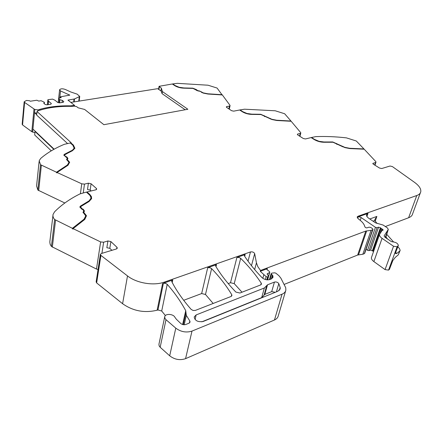 <?xml version="1.0" encoding="UTF-8"?>
<svg xmlns="http://www.w3.org/2000/svg" width="443" height="443" viewBox="0 0 443 443"><rect width="100%" height="100%" fill="white"/><g stroke="black" fill="none" stroke-linecap="round" stroke-linejoin="round"><path stroke-width="0.66" d="M172.687 84.248L172.742 83.926L177.372 83.345L208.066 85.217L217.076 88.046L222.131 94.94M226.611 107.394L226.794 106.575L229.463 106.071L230.072 105.672L229.972 105.323L222.358 94.957L207.961 94.038L203.16 93.08L199.627 91.02L197.75 90.627L196.232 89.536L192.821 88.174L183.895 87.941L179.122 87.265L175.135 85.543L172.742 83.926M297.541 134.777L297.746 134.013L300.293 133.415L300.814 133.027L300.659 132.584L291.178 121.277L276.775 120.49L271.847 119.51L260.91 114.532L252.084 114.416C248.418 114.344 245.162 113.452 242.315 111.736L239.657 109.991L233.716 111.149L231.606 110.706L226.661 107.433L226.295 106.896L226.794 106.575M240.001 110.218L240.067 109.914L242.731 111.653L246.995 113.486L251.84 114.156L260.711 114.272L271.841 119.272L276.67 120.23L290.957 121.017L284.661 113.751L275.23 110.778L244.536 109.199L240.067 109.914M343.07 146.899L332.992 142.247L324.243 142.264C320.605 142.247 317.216 141.311 314.076 139.462L311.119 137.579L305.46 138.952L303.289 138.498L297.779 134.965L297.325 134.329L297.746 134.013M311.429 137.779L311.512 137.485L314.469 139.368L319.038 141.317L323.955 141.976L332.748 141.965L344.709 147.309L349.665 148.289L363.936 148.92L356.31 141.001L346.426 137.873C335.683 136.654 325.472 136.239 315.793 136.627L311.512 137.485M342.522 146.4L344.759 147.574L349.82 148.571L364.201 149.202L375.769 161.551L376.007 162.105L375.57 162.476L372.818 163.484L373.388 164.231L379.524 168.052L381.761 168.523L390.023 166.02L392.376 166.574L414.521 182.344C419.056 185.65 421.143 188.762 420.784 191.675C420.446 193.392 419.106 194.671 416.769 195.524L358.116 216.206L357.495 218.078M420.329 192.921L412.666 213.72C412.3 215.497 410.949 216.843 408.623 217.746L385.338 226.545M377.026 227.674L378.582 227.165L370.614 250.079L369.069 250.622L377.026 227.674L375.459 227.337L361.156 217.568L359.843 216.97L358.016 216.909L368.006 213.382L366.499 214.838C366.35 215.962 367.142 217.136 368.875 218.36L375.442 222.818L383.167 225.077L387.503 228.007L388.273 229.446L384.103 235.931L384.956 237.215L391.208 241.501L392.282 241.823C395.809 242.127 397.836 243.334 398.351 245.444L397.089 246.784L393.539 246.253L382.065 238.345C380.21 237.016 379.363 235.737 379.524 234.502L381.921 230.653L383.189 230.011M393.539 246.253L385.061 269.599L388.55 270.108L389.436 269.35L392.753 260.722M395.765 252.493L396.706 253.54L399.724 251.02L398.323 254.814L395.311 257.344L392.841 260.506M396.706 253.54L395.278 253.396L397.969 246.059M385.061 269.599L373.864 261.569C372.054 260.218 371.24 258.906 371.422 257.638L371.588 257.15M373.549 251.563L372.94 251.131L380.952 228.206L383.212 229.934M372.94 251.131L370.614 250.079M380.952 228.206L380.415 227.741L372.413 250.655M378.582 227.165L380.415 227.741M375.459 227.337L367.529 250.289L366.123 249.287M369.069 250.622L367.524 250.284M358.116 216.206L357.196 217.33M357.429 216.621L357.208 217.059L358.52 219.047C362.186 221.6 364.301 224.224 364.877 226.916L365.868 227.741L366.848 227.885L369.052 227.159L370.758 227.442L372.585 228.699L372.995 229.319L372.546 229.795L371.04 230.36L365.791 231.063L260.506 270.474L260.274 271.321L267.317 268.679L266.852 269.145L266.985 269.654L269.438 271.493L269.793 272.19L268.524 275.972M284.478 284.29L357.651 255.035L362.839 254.249L364.34 253.651L372.973 229.391M266.819 279.815L267.622 276.936L268.58 276.321L267.151 273.89L269.482 272.539M267.622 276.936L266.143 276.631L260.274 271.321M254.647 269.554L256.447 262.854L257.826 266.653L260.506 270.474M256.447 262.854L254.675 253.629L251.474 265.7M127.506 275.923L100.904 255.401L96.64 282.916L122.595 303.715L127.506 275.923C136.605 283.193 153.738 286.028 164.392 282.08L250.456 251.94C252.488 251.635 253.894 252.2 254.675 253.629M244.691 256.347L245.151 254.559L236.9 257.455L239.104 257.488L240.687 258.358C248.606 266.116 255.467 274.394 261.265 283.193L261.481 284.096L260.678 284.921L239.896 293.033L235.859 292.064C227.525 283.365 220.824 274.765 215.758 266.26L215.591 265.468L216.483 264.621L207.706 267.705L209.999 267.727L211.604 268.635C219.446 276.748 226.157 285.425 231.733 294.667L231.927 295.575L231.03 296.489L195.369 310.405L193.115 310.482L191.149 309.391C182.97 300.066 176.53 290.852 171.834 281.748L171.707 280.956L172.742 279.976L164.209 282.972L164.392 282.08M211.604 268.635L205.486 294.468L201.659 293.554L183.69 300.299M240.687 258.358L234.22 283.614L230.504 282.728L228.217 283.586M245.151 254.559L244.348 255.323L244.536 256.115C249.154 263.192 254.958 270.346 261.957 277.584C264.371 279.622 267.002 280.269 269.837 279.539L271.182 279.018L272.949 277.423M270.047 279.455L271.504 274.289L272.716 275.374L273.038 277.13M271.504 274.289L271.144 273.586L271.825 273.126L274.621 272.81L275.845 273.165L278.896 275.679L280.89 278.176L285.729 287.74L285.851 290.165C285.464 291.931 284.196 293.272 282.047 294.185L191.996 331.087L185.567 358.664L274.472 319.99C276.598 319.032 277.866 317.648 278.27 315.831L285.63 290.924M185.567 358.664C179.941 360.558 174.647 359.605 169.697 355.807L175.788 328.147C180.877 331.907 186.281 332.887 191.996 331.087M175.788 328.147L165.998 319.691L160.167 347.257L169.697 355.807M167.221 284.317L161.701 311.008L157.957 309.973L163.401 283.271L165.593 283.354L167.221 284.317C174.498 292.541 180.666 301.334 185.733 310.698L186.326 315.372L189.842 321.014L190.069 322.094L189.017 323.185L185.744 324.498C183.939 325.04 182.278 324.702 180.772 323.484L176.392 319.287L174.968 317.387C173.49 313.832 165.222 313.312 164.724 316.762L158.937 344.266L159.131 345.883L160.167 347.257M164.724 316.762L164.929 318.34L165.998 319.691M161.701 311.008L165.4 315.571M163.401 283.271L164.209 282.972M157.957 309.973L157.127 310.211L162.609 283.481M122.595 303.715C133.044 311.058 144.556 313.223 157.127 310.211M100.904 255.401L100.389 254.343L101.347 253.523L116.404 248.96L117.317 248.18L116.952 247.272L110.883 241.573L107.915 240.964L103.64 242.216L100.633 241.933L73.067 228.632L73.012 229.07L72.359 228.754L72.419 228.317L54.616 219.501L51.421 246.463L96.474 269.067L98.053 269.477M96.64 282.916L96.142 281.831L100.373 254.454M52.938 215.514L49.81 241.978L50.125 244.243L51.421 246.463M90.887 198.47L88.456 201.598L90.876 198.514L90.865 197.135L89.779 195.213L86.396 192.107L80.05 193.873C70.088 198.763 61.599 204.738 54.583 211.804L53.066 214.418C52.678 216.118 53.199 217.812 54.616 219.501M86.745 192.423L89.824 194.953L89.879 194.538L87.016 191.957L86.961 192.373M87.016 191.957L95.854 189.814L96.712 189.172L96.402 188.463L91.07 183.745L88.39 183.186L84.469 184.111L81.745 183.817L57.069 172.493L57.02 172.903L56.438 172.637L56.488 172.227L40.523 164.713L37.871 190.069L64.839 202.994M39.089 161.64L36.575 185.96L37.871 190.069M74.203 148.161L71.877 150.847L74.191 148.2L72.796 145.149L70.249 142.978L64.385 144.302C55.131 148.117 47.229 152.835 40.678 158.45L39.183 160.72L40.523 164.713M70.614 143.288L71.207 142.79L37.024 111.498L36.669 115.086L67.508 143.51M53.852 149.357L35.052 131.488L34.704 134.982L51.283 150.836M35.052 131.488L35.429 131.427L54.14 149.197M199.577 91.23L197.7 90.837L192.976 88.412L184.094 88.179C180.412 88.063 177.278 87.21 174.703 85.61L172.316 83.993L159.081 86.302L161.368 88.151L161.008 90.189L162.033 93.611L162.398 91.568L187.86 109.26L103.883 124.693L84.63 109.438L78.151 107.821L76.6 106.597L74.324 106.126L71.622 106.359C58.792 106.087 47.551 107.588 37.888 110.855L37.024 111.498M205.486 294.468L213.161 303.461M234.22 283.614L242.005 292.208M201.886 92.626L201.786 92.078L199.627 91.02M201.786 92.078L203.193 92.864L207.905 93.8L222.181 94.713M201.72 92.41L201.183 91.961M195.54 89.292L196.487 90.4M269.737 118.364L270.385 118.962M263.668 115.518L264.637 116.598M335.993 143.377L336.94 144.39M373.034 221.179L374.833 220.525L374.867 219.446L376.855 216.428L369.794 218.98M374.833 220.525L377.071 223.494M398.323 254.814L400.029 250.666M399.724 251.02L400.156 250.312L399.475 248.578L397.858 246.773M386.601 234.17L393.489 241.878M196.144 314.929L264.355 287.983L267.517 284.799L274.433 282.08C276.294 281.704 277.744 282.219 278.791 283.625L280.17 287.424L280.22 288.814L277.911 291.239L203.176 321.474C197.96 322.266 194.964 320.754 194.195 316.939L196.144 314.929L195.064 319.547M111.907 250.323L109.798 248.318L106.846 247.715L107.915 240.964M80.604 207.191L81.966 209.168L83.14 209.672L84.447 210.973L83.838 212.468L86.479 215.73L84.796 219.412L73.067 228.632M91.629 198.575L89.824 194.953M88.456 201.598L80.465 206.471L79.84 207.23M83.046 212.662L83.683 210.934M72.359 228.754L84.009 219.606L85.665 215.924M86.435 215.863L84.879 214.406L84.934 213.98M83.821 212.618L84.879 214.406M85.604 216.156L84.07 219.174L72.419 228.317M85.665 215.73L83.074 212.347L83.727 210.718L82.791 209.561L81.612 209.052L79.867 206.909L80.521 206.045L80.465 206.471M88.517 201.177L80.521 206.045M91.153 190.955L90.184 190.086L87.515 189.532L88.39 183.186M66.688 157.298L67.929 158.361L67.319 159.613L69.651 162.254L68 165.25L57.069 172.493M71.877 150.847L63.831 155.305M66.605 159.801L67.242 158.428M56.438 172.637L67.292 165.449L68.909 162.454M69.601 162.382L68.233 161.235L68.283 160.831M67.303 159.746L68.233 161.235M64.517 155.26L65.431 156.767M74.884 148.255L73.372 145.038L70.825 142.862M70.775 143.255L73.322 145.431M68.848 162.675L67.342 165.045L56.488 172.227M68.898 162.271L66.616 159.508L67.281 158.129L63.842 155.011L64.479 154.275L64.434 154.673M71.927 150.454L64.479 154.275M161.368 88.151L162.398 91.568M185.168 109.753L162.033 93.611M65.73 156.888L64.54 155.111L65.043 154.524L72.447 150.72L74.873 148.305L73.372 145.038M65.774 156.506L66.832 156.938L66.788 157.343M67.923 158.373L66.832 156.938M81.966 209.168L82.027 208.742L80.626 207.025L81.152 206.333L89.098 201.487L91.618 198.636L91.402 196.565L89.879 194.538M82.027 208.742L83.201 209.246L83.14 209.672M84.447 210.968L83.201 209.246M275.297 292.297L271.714 291.621L264.82 294.396L264.056 295.121M201.803 321.828L261.663 297.624L264.039 295.199L266.669 285.807M84.009 219.606L84.07 219.174M67.292 165.449L67.342 165.045M36.703 114.715L34.515 112.699L32.926 129.057L35.429 131.427M70.42 106.337L70.481 105.844L74.579 105.39L67.945 100.096L74.513 98.961L79.729 96.458L77.204 94.16L70.814 91.989L65.475 89.536C62.684 88.489 60.73 88.556 59.617 89.735L60.536 90.953L69.761 95.129L60.337 96.834L61.2 97.659L58.758 98.113L59.489 99.559L59.124 102.793M47.866 99.775L47.357 104.769L48.065 99.664L52.595 99.116L54.987 100.251L57.773 102.51L59.478 102.87L63.366 102.255L63.775 101.574L62.319 100.406L59.489 99.559M47.872 99.836L48.575 101.237L51.344 103.512L50.912 104.21L46.941 104.836L45.208 104.476L43.774 103.28L44.411 102.294L41.094 100.727L38.762 101.082L36.88 100.229L30.34 101.22L29.454 100.727L26.508 100.456L24.182 101.752L24.592 102.405L34.704 109.443L38.02 109.908L39.82 109.349C48.868 106.769 59.085 105.6 70.481 105.844M24.171 101.862L22.161 124.261L22.565 124.937L31.807 131.693L34.931 132.712M59.916 99.902L59.583 102.854M62.319 100.406L62.086 102.46M48.575 101.237L48.215 104.637M44.411 102.294L44.267 103.69M32.621 132.175L32.926 129.057M36.852 113.242L34.515 112.699L34.825 109.499M74.579 105.39L74.49 106.104M70.836 102.405L157.664 88.678L161.313 91.214M229.463 106.071L228.837 108.873M300.293 133.415L299.557 136.101M375.57 162.476L374.717 165.062M372.945 163.86L373.172 163.179M416.769 195.524L408.623 217.746M358.016 216.909L357.59 218.205M366.948 216.522L368.006 213.382M376.855 216.428L375.188 221.29M389.436 269.35L392.481 261.043M388.55 270.108L397.089 246.784M373.864 261.569L382.065 238.345M382.431 229.109L381.849 230.759M381.7 228.715L380.016 233.527M360.237 220.332L361.156 217.568M364.689 253.324L372.901 229.485M364.34 253.651L372.546 229.795M362.839 254.249L371.04 230.36M358.525 254.814L366.677 230.864M357.651 255.035L365.791 231.063M267.029 269.715L267.317 268.679M267.245 274.306L267.461 273.536M268.192 276.714L267.312 279.86M266.143 276.631L265.346 279.505M262.832 278.326L263.823 274.732M250.456 251.94L248.036 261.176M172.742 279.976L172.216 282.473M201.659 293.554L207.706 267.705M216.483 264.621L215.996 266.658M230.504 282.728L236.9 257.455M272.716 275.374L271.769 278.741M272.423 275.037L271.315 278.963M274.472 319.99L282.047 294.185M189.382 323.002L189.842 321.014M186.326 315.372L184.199 324.769M182.621 324.525L185.733 310.698M103.64 242.216L101.907 253.352M100.633 241.933L96.474 269.067M55.552 220.177L52.335 247.15M84.469 184.111L83.273 192.866M81.745 183.817L80.416 193.707M41.36 165.283L38.691 190.651M159.375 86.762L158.887 89.53M231.733 294.667L231.301 296.361M261.265 283.193L260.8 284.871M387.381 238.877L385.753 236.579L385.859 237.332L385.626 236.994M395.278 253.396L398.235 245.749M116.692 248.85L116.952 247.272M109.798 248.318L110.883 241.573M96.231 189.682L96.402 188.463M90.184 190.086L91.07 183.745M175.074 85.848L175.135 85.543M196.166 89.868L196.232 89.536M196.415 90.3L196.482 89.968M201.853 92.581L201.919 92.249M68.676 161.019L68.626 161.424M85.377 214.202L85.316 214.628M242.659 111.952L242.731 111.653M264.255 116.055L264.338 115.717M264.582 116.531L264.665 116.193M270.219 118.768L270.302 118.431M270.38 118.957L270.463 118.619M314.386 139.65L314.469 139.368M323.872 142.269L323.955 141.976M332.665 142.242L332.748 141.965M336.508 143.848L336.614 143.504M336.918 144.363L337.023 144.019M342.921 146.744L343.026 146.4M343.12 146.932L343.22 146.605M385.227 237.398L388.273 229.446M385.659 237.697L388.295 229.408M279.311 290.381L280.17 287.424M276.421 291.843L278.791 283.625M271.714 291.621L274.433 282.08M264.82 294.396L267.517 284.799M261.663 297.624L264.355 287.983M83.638 211.239L83.699 210.813M83.068 212.607L83.129 212.18M67.192 158.627L67.242 158.229M66.638 159.729L66.683 159.33M74.014 99.099L73.665 101.956M74.153 101.879L74.513 98.961M79.28 96.884L78.749 101.154M59.755 97.881L60.536 90.953M69.401 95.3L69.457 94.846M60.37 97.787L60.453 97.061M58.753 98.13L58.255 102.61L58.764 98.174M22.565 124.937L24.592 102.405M31.807 131.693L33.995 109.028M37.926 110.844L38.02 109.908M39.732 110.246L39.82 109.349M72.48 106.348L72.558 105.716M230.072 105.672L229.291 109.172M300.803 133.066L299.911 136.328M375.974 162.188L374.972 165.222M379.524 234.502L371.422 257.638M269.776 272.246L267.638 279.876M268.563 276.377L267.589 279.871M271.144 273.586L269.433 279.671M183.308 324.691L185.877 313.273M159.081 86.302L158.555 89.298M280.098 289.246L280.22 288.814M90.815 198.935L90.876 198.514M83.672 211.145L83.727 210.718M85.649 216.034L85.709 215.603M74.142 148.593L74.191 148.2M67.231 158.528L67.281 158.129M68.898 162.548L68.947 162.149M79.147 101.093L79.729 96.458M58.177 102.593L59.6 89.885M60.231 97.809L60.337 96.873"/></g></svg>
